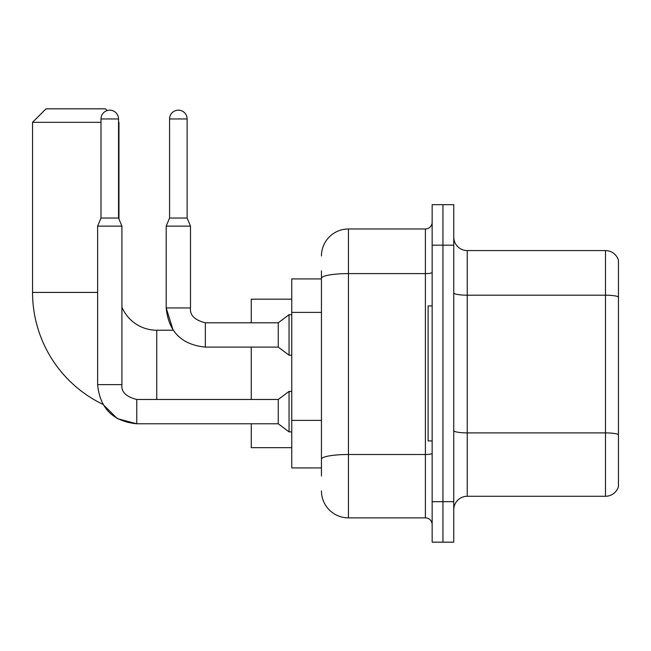 <?xml version="1.0" encoding="UTF-8"?>
<svg xmlns="http://www.w3.org/2000/svg" width="651" height="651" viewBox="0 0 651 651"><rect width="100%" height="100%" fill="white"/><g stroke="black" fill="none" stroke-linecap="round" stroke-linejoin="round"><path stroke-width="0.98" d="M321.448 278.921L291.754 278.921L291.754 467.923L321.448 467.923M321.448 476.027L321.448 270.824M432.15 501.677L432.15 542.177L442.949 542.177L442.949 501.677L442.949 542.177L453.747 542.177L453.747 501.677L442.949 501.677L442.949 245.175L442.949 501.677L432.15 501.677L432.15 245.175L442.949 245.175L442.949 204.674L442.949 245.175L453.747 245.175L453.747 501.677M453.747 245.175L453.747 204.674L432.15 204.674L432.15 245.175M321.448 255.973A27 27 0 0 1 348.448 228.973L348.448 517.879L425.396 517.879L425.396 228.973A6.746 6.746 0 0 0 432.15 222.227M348.448 228.973L425.396 228.973M321.448 304.294L321.448 278.286A27 4.687 180 0 1 348.448 273.599L425.396 273.599A6.746 1.172 0 0 0 432.15 272.427M432.15 524.625A6.746 6.746 0 0 0 425.396 517.879M348.448 517.879A27 27 0 0 1 321.448 490.878M453.747 509.774A13.5 13.5 0 0 1 467.247 496.274L605.487 496.274L605.487 250.578L467.247 250.578A13.5 13.5 0 0 1 453.747 237.078A13.5 13.5 0 0 0 467.247 250.578L467.247 496.274M618.45 260.294A13.5 13.5 0 0 0 605.487 250.578A13.5 13.5 0 0 1 618.45 260.294L618.45 486.557A13.5 13.5 0 0 1 605.487 496.274M136.767 399.502L136.767 423.777L117.383 418.642L102.964 404.377A124.203 124.203 0 0 1 32.55 292.421L32.55 122.323L46.05 108.823L105.454 108.823L107.187 110.564M156.753 399.478L156.753 330.228A37.799 37.799 0 0 1 121.916 307.109M118.547 121.916L118.547 122.323M100.995 122.323L32.55 122.323M118.954 219.013L118.954 122.323M251.253 347.097L251.253 399.478M251.253 423.777L251.253 447.676L291.754 447.676M291.754 299.175L251.253 299.175L251.253 322.798M432.15 305.921L428.098 305.921L428.098 440.922L432.15 440.922M118.547 218.036L100.995 218.036L100.995 118.954A8.772 8.772 0 0 1 109.767 110.174A8.772 8.772 0 0 1 118.547 118.954L118.547 218.036L121.916 226.141L121.916 384.627C121.102 391.829 126.05 396.784 136.767 399.478C126.05 396.784 121.102 391.829 121.916 384.627C121.102 391.829 126.05 396.784 136.767 399.478C126.05 396.784 121.102 391.829 121.916 384.627C121.102 391.829 126.05 396.784 136.767 399.478L278.254 399.478L278.254 423.777L136.767 423.777L117.383 418.642L102.964 404.377L117.383 418.642L136.767 423.777L117.383 418.642L102.964 404.377L117.383 418.642L136.767 423.777C113.022 421.433 99.969 408.38 97.617 384.627L97.617 226.141L121.916 226.141M278.254 399.478L289.052 391.381L289.052 431.882L291.754 431.882M187.122 218.036L169.577 218.036L169.577 118.954A8.772 8.772 0 0 1 178.35 110.174A8.772 8.772 0 0 1 187.122 118.954L187.122 218.036L190.499 226.141L166.2 226.141L166.2 307.947L190.474 307.947M190.499 307.947C189.685 315.149 194.633 320.105 205.35 322.798L278.254 322.798L278.254 347.097L205.35 347.097L205.35 322.798C194.633 320.105 189.685 315.149 190.499 307.947C189.685 315.149 194.633 320.105 205.35 322.798C194.633 320.105 189.685 315.149 190.499 307.947C189.685 315.149 194.633 320.105 205.35 322.798C194.633 320.105 189.685 315.149 190.499 307.947C189.685 315.149 194.633 320.105 205.35 322.798C194.633 320.105 189.685 315.149 190.499 307.947C189.685 315.149 194.633 320.105 205.35 322.798C194.633 320.105 189.685 315.149 190.499 307.947L190.499 226.141M278.254 322.798L289.052 314.702L289.052 355.202L291.754 355.202M321.448 312.39L291.754 312.39M321.448 420.391L291.754 420.391M432.15 453.324A6.746 1.172 0 0 1 425.396 454.496L348.448 454.496A27 4.687 180 0 0 321.448 459.183M618.45 296.889A13.5 2.344 180 0 0 605.487 295.196L467.247 295.196A13.5 2.344 0 0 1 453.747 292.852M618.45 434.583A13.5 2.344 180 0 0 605.487 432.899L467.247 432.899A13.5 2.344 -0 0 1 453.747 430.555M32.55 292.421L97.617 292.421M97.617 384.627C99.969 408.38 113.022 421.433 136.767 423.777C113.022 421.433 99.969 408.38 97.617 384.627C99.969 408.38 113.022 421.433 136.767 423.777C113.022 421.433 99.969 408.38 97.617 384.627L121.916 384.627M100.995 118.954L118.547 118.954M169.577 118.954L187.122 118.954M205.35 347.097C181.596 344.753 168.544 331.701 166.2 307.947C168.544 331.701 181.596 344.753 205.35 347.097C181.596 344.753 168.544 331.701 166.2 307.947C168.544 331.701 181.596 344.753 205.35 347.097C181.596 344.753 168.544 331.701 166.2 307.947L173.158 330.228L166.2 307.947L173.158 330.228L166.2 307.947L173.158 330.228L156.753 330.228M278.254 423.777L289.052 431.882M289.052 391.381L291.754 391.381M100.995 218.036L97.617 226.141M278.254 347.097L289.052 355.202M169.577 218.036L166.2 226.141M289.052 314.702L291.754 314.702"/></g></svg>
